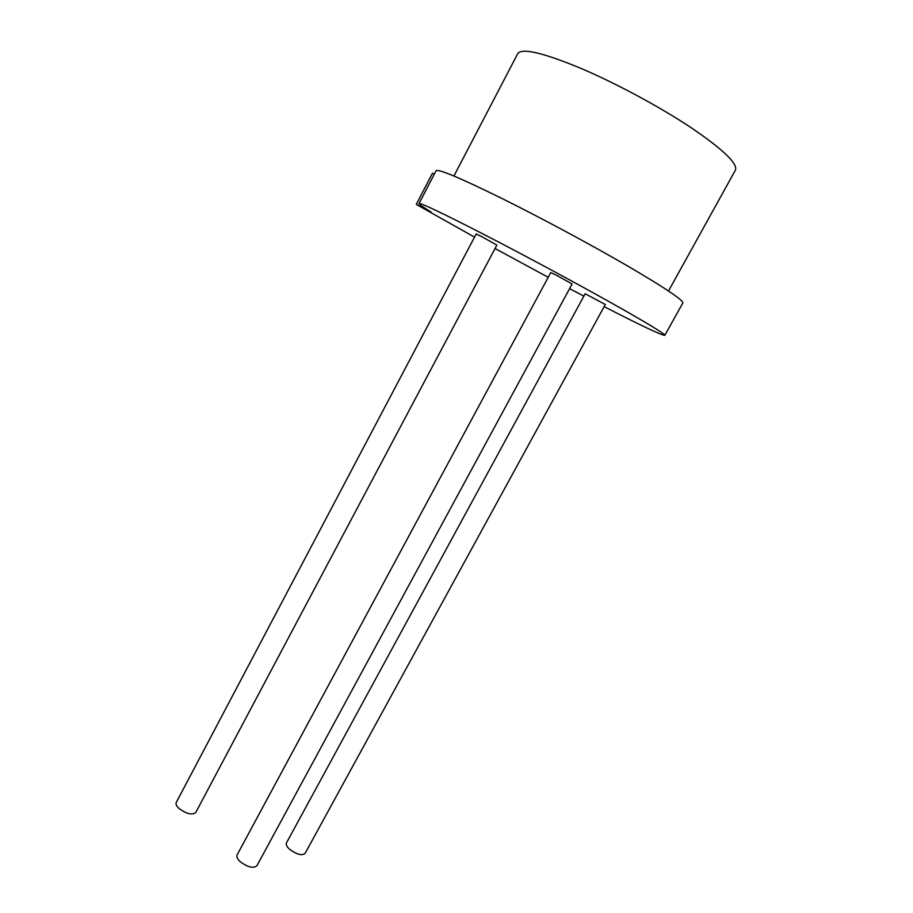 <?xml version="1.0" encoding="UTF-8"?>
<svg xmlns="http://www.w3.org/2000/svg" width="913" height="913" viewBox="0 0 913 913"><rect width="100%" height="100%" fill="white"/><g stroke="black" fill="none" stroke-linecap="round" stroke-linejoin="round"><path stroke-width="1.37" d="M240.507 861.94C237.448 859.156 236.307 856.828 237.083 854.956L550.767 272.553L556.907 275.475L572.109 283.989L256.907 865.752C253.483 868.594 248.016 867.327 240.507 861.94M179.268 808.69C176.551 806.236 175.547 804.182 176.232 802.527L476.187 233.968L481.573 236.535L496.866 245.095L195.759 812.513C192.266 815.263 186.766 813.985 179.268 808.69M289.969 849.592C286.922 846.899 285.746 844.685 286.442 842.95L585.176 293.735L605.308 304.497L305.09 853.393C302.043 855.846 296.999 854.579 289.969 849.592M434.291 174.178L432.442 173.253L416.282 204.398L474.52 237.118M495.051 248.507L548.211 277.301M569.586 288.634L583.875 296.132M604.144 306.631C641.211 325.667 661.446 335.231 664.824 335.345L682.798 303.013C683.529 300.309 665.155 287.983 627.676 266.014C591.099 244.775 540.884 217.796 501.967 198.475C460.38 178.035 438.423 168.779 436.083 170.72L419.033 203.553C418.805 204.17 422.856 207.023 431.198 212.113L416.282 204.398M664.824 335.345C664.904 333.804 646.096 322.437 608.4 301.256C571.641 280.702 521.631 253.86 483.171 234.048C442.12 212.991 420.745 202.823 419.033 203.553M668.521 290.996L735.364 170.217C738.081 163.883 723.598 149.869 691.906 128.197C660.886 107.483 616.983 83.779 581.638 68.669C543.418 52.794 522.133 47.761 517.797 53.547L453.921 176.026"/></g></svg>
